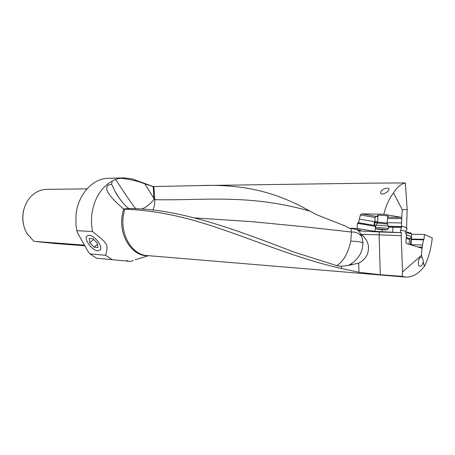 <?xml version="1.0" encoding="UTF-8"?>
<svg xmlns="http://www.w3.org/2000/svg" width="455" height="455" viewBox="0 0 455 455"><rect width="100%" height="100%" fill="white"/><g stroke="black" fill="none" stroke-linecap="round" stroke-linejoin="round"><path stroke-width="0.68" d="M123.476 208.953L128.776 208.555L125.887 206.138C120.962 200.848 117.35 195.951 115.058 191.441L111.651 184.281C109.052 184.537 107.494 185.367 106.971 186.772C106.891 188.194 103.518 191.487 123.476 208.953L121.9 217.143C119.494 237.737 133.326 257.007 148.495 255.71L135.22 259.777M111.651 184.281L112.152 181.13C100.635 187.824 93.804 199.267 91.66 215.465L91.461 223.553L92.467 231.51C108.341 243.999 108.426 244.369 105.64 255.289L112.396 259.725L125.569 260.948L127.662 260.544L125.574 260.948M133.321 260.596L130.682 261.409L126.484 261.034M130.682 261.409L132.746 260.76M135.658 180.163L131.995 178.838L124.169 177.865L120.552 178.224C130.397 179.367 138.496 181.249 144.844 183.871L153.244 186.578L153.875 199.637C150.906 203.453 146.874 206.65 141.778 209.226M371.377 183.132L405.331 182.944C400.815 184.03 396.891 187.358 393.552 192.937C389.139 198.596 385.914 205.7 383.884 214.26L361.645 213.839L360.371 214.976L358.597 222.671L357.414 223.348L357.107 228.456L349.258 228.182L345.197 225.953L316.265 214.567L309.036 210.625C274.172 191.02 241.537 184.087 199.739 185.566L153.244 186.578M387.256 188.177C383.821 188.626 381.665 189.877 380.795 191.93C380.334 193.13 380.869 193.864 382.393 194.126C385.8 193.221 387.984 191.748 388.934 189.707C389.338 188.757 388.78 188.251 387.256 188.177M374.158 225.208L374.283 222.051L374.766 222.393L374.522 225.452L358.597 222.671M374.283 222.051L374.829 221.483L375.142 217.518L375.665 216.279L378.025 216.25M359.592 219.162L374.471 221.648M387.626 217.206L401.196 217.342L383.884 214.26M378.077 215.619L377.411 215.323L379.925 215.158L387.865 215.915L388.411 216.165L387.694 216.318M401.196 217.342L401.81 218.662L401.526 226.078L406.525 227.693L407.185 209.391L402.311 209.846L401.697 217.78M393.552 192.937L402.311 209.846M405.331 182.944L407.185 209.391M406.525 227.693L406.139 228.103L407.151 228.467L405.974 231.174L405.678 233.421L406.002 234.245L406.542 234.416L405.911 242.185L406.446 243.556L421.643 248.146L422.28 247.184L422.519 245.057L411.115 244.625L411.075 244.955M411.843 234.24L424.504 234.479L432.25 237.931C430.982 249.272 428.354 258.758 424.361 266.402L423.247 262.086L423.281 260.743L421.495 255.295L402.544 271.919L401.191 235.639L401.418 232.681L375.022 231.356L357.107 228.456M123.743 209.186L124.613 209.198C144.798 209.829 166.382 213.162 189.36 219.202C238.181 232.34 289.334 257.035 341.404 268.467L358.967 272.283L380.272 274.729L402.265 276.35L405.769 277.106C412.293 277.408 418.492 273.842 424.361 266.402M128.776 208.555L128.964 208.561C180.817 208.464 238.426 230.776 293.879 252.024L336.632 265.612L341.392 266.323L350.68 264.964L358.682 263.109C362.635 261.159 365.524 258.247 367.35 254.373C370.023 246.451 367.97 239.768 361.185 234.308L379.129 234.854L379.356 231.97L401.418 232.681M341.404 268.467L341.392 266.323M112.152 181.13L115.513 179.31C126.308 195.9 133.133 205.751 135.988 208.862M152.857 210.227C154.347 206.951 154.979 203.419 154.751 199.637L153.875 199.637M310.009 211.148C247.651 193.392 201.787 200.911 154.751 199.637L153.881 186.573M350.953 228.473L351.431 232.022L302.643 226.596L251.649 221.636L195.394 217.956M358.409 229.758L359.001 230.622C360.821 230.577 361.224 230.412 360.218 230.116L349.258 228.182M359.001 230.622L358.079 230.639L358.762 230.901L379.356 231.97M400.411 232.516L400.588 230.27L405.974 231.174M421.495 255.295L422.052 247.935M388.598 226.391L401.691 226.664L400.588 230.27M401.691 226.664L401.02 226.544L401.526 226.078M357.414 223.348L375.415 226.385L374.573 225.509M377.565 222.046L374.829 221.483M375.438 216.415L377.98 216.842M387.233 223.741L387.302 222.956M387.194 222.694L401.481 222.933M401.02 226.544L388.502 226.283M411.457 236.663L411.115 244.625M422.519 245.057L423.508 239.859L423.952 239.341L424.504 234.479M411.502 239.472L423.508 239.859M402.544 271.919L402.265 276.35M421.978 257.166L421.558 257.075C420.056 257.257 418.987 258.685 418.355 261.358C418.111 267.239 419.351 265.356 420.056 266.249C421 265.498 421.427 267.432 423.247 262.086M89.083 235.258C94.509 235.212 103.183 246.724 100.18 249.937L97.762 250.836C92.223 250.722 83.657 239.159 86.854 236.054L89.083 235.258M84.852 245.797L55.118 243.533L33.949 241.343L27.192 233.876C23.745 228.006 22.352 221.483 23.012 214.305C23.62 208.862 25.389 204.011 28.318 199.751C33.209 193.074 39.318 189.61 46.637 189.348L86.973 188.882M23.99 226.374C22.147 219.816 22.375 213.332 24.667 206.917M33.949 241.343L84.488 245.148M112.396 259.725L96.608 258.247L89.897 253.901L88.185 251.706L77.555 232.852L76.804 230.668L75.962 225.145L75.991 215.01C77.777 194.689 92.689 178.337 108.262 178.292L124.169 177.865M76.804 230.668L92.467 231.51M120.552 178.224L115.513 179.31M89.897 253.901L105.64 255.289M401.191 235.639L379.129 234.854L380.272 274.729M362.982 242.936L361.941 236.89C359.291 233.352 355.793 231.731 351.448 232.022L350.788 241.161L353.199 241.247C358.54 241.525 361.805 242.088 362.982 242.936C362.14 252.161 361.537 250.045 361.35 251.547L360.497 253.475C360.536 253.867 356.504 260.556 352.022 263.28L350.68 264.964M361.185 234.308L360.633 233.967L361.941 236.89M349.161 264.941L352.022 263.28M350.788 241.161C347.967 253.617 343.252 261.767 336.632 265.612M358.079 230.639L356.794 229.479M358.762 230.901L360.633 233.967M411.337 236.719L411.474 236.367L406.525 235.11M405.775 232.71L411.513 233.961L411.712 234.433M405.9 231.731L410.78 233.057M375.676 225.458L378.065 225.225C382.803 225.407 386.255 225.748 388.428 226.249L388.479 226.448M388.212 228.819L388.303 228.637C386.261 228.137 382.786 227.79 377.877 227.585L375.54 227.824M385.066 229.94L387.063 229.781L378.549 228.899L376.734 229.121L385.066 229.94M379.419 229.417L377.934 229.047L381.597 229.138L385.698 229.792L379.419 229.417L379.447 229.104M97.342 243.254L97.882 247.497L94.111 247.207L89.811 242.72L89.231 238.471L92.996 238.716L97.342 243.254M89.811 242.72L93.633 239.381M94.111 247.207L97.467 244.25M152.982 186.578L152.095 186.402M360.371 214.976L375.142 217.518M361.645 213.839L375.665 216.279M405.769 277.106L147.079 255.562C132.866 254.942 120.882 236.452 123.089 217.194L124.613 209.198M388.422 227.147L393.018 227.273L392.625 232.306M392.654 226.493L393.018 227.273L401.549 227.443M382.024 231.965L382.194 229.792M375.506 221.744L374.812 222.421L377.417 222.876M375.415 226.385L375.022 231.356M375.534 221.75L377.559 222.131M387.524 218.491L401.81 218.662M358.085 222.66L374.51 225.447M422.28 247.184L417.844 247.002M410.393 244.75L411.388 236.697M423.952 239.341L411.166 239.029M144.844 183.871L154.097 198.744M358.682 263.109L358.967 272.283M406.4 238.414L409.546 239.495M409.824 238.659L406.469 237.464M387.159 223.126L379.311 222.194L377.536 222.41L377.258 223.189M375.784 225.299L377.167 223.32L379.072 223.121L387.376 224.093M381.648 229.644L381.688 229.149M383.042 229.337L383.013 229.735M153.341 186.578L131.995 178.838M152.453 186.505L152.761 186.561M199.739 185.566L372.099 183.126M118.488 197.083L115.058 191.441M374.493 221.636L374.954 221.972L374.562 225.572M375.21 217.024L374.835 221.744M377.815 215.215L377.411 215.323M380.795 191.93L380.71 193.005M411.548 236.452L409.574 239.273L408.948 244.312M411.752 234.12L411.474 236.367M410.524 232.744L411.513 233.961M388.428 226.249L387.171 222.99L387.728 215.886M388.303 228.637L388.49 226.277M387.063 229.781L388.382 228.672M376.609 228.973L375.654 227.864M375.551 227.665L375.728 225.481M377.548 222.273L378.111 215.187"/></g></svg>
